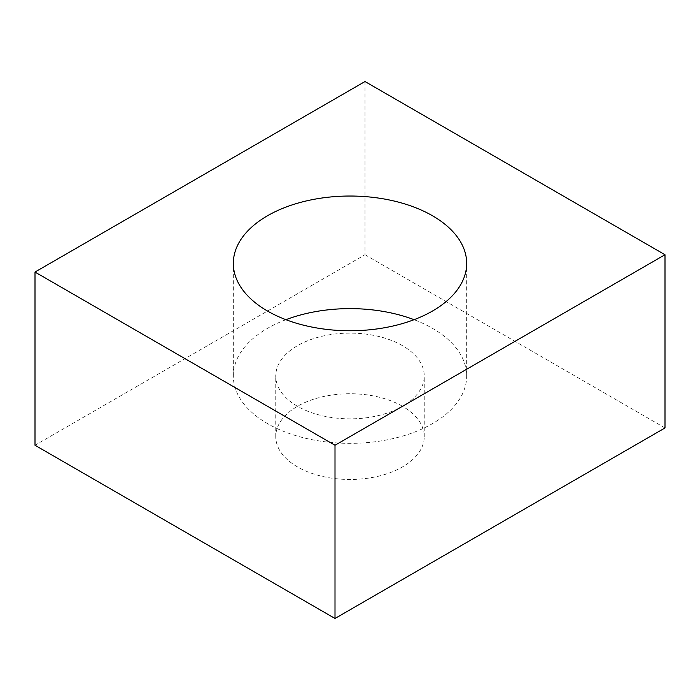<?xml version="1.0" encoding="UTF-8"?>
<svg xmlns="http://www.w3.org/2000/svg" width="700" height="700" viewBox="0 0 700 700"><rect width="100%" height="100%" fill="white"/><g stroke="black" fill="none" stroke-linecap="round" stroke-linejoin="round"><path stroke-width="0.53" stroke-dasharray="3.5 2.62" d="M402.5 345.669A74.244 42.866 0 0 0 321.589 336.376A74.244 42.866 0 0 0 275.756 375.979A74.244 42.866 0 0 0 297.5 406.289A74.244 42.866 0 0 0 378.411 415.581A74.244 42.866 0 0 0 424.244 375.979A74.244 42.866 0 0 0 402.5 345.669M402.5 406.289A74.244 42.866 0 0 0 321.589 396.996A74.244 42.866 0 0 0 275.756 436.599A74.244 42.866 0 0 0 297.5 466.918A74.244 42.866 0 0 0 378.411 476.21A74.244 42.866 0 0 0 424.244 436.599A74.244 42.866 0 0 0 402.5 406.289M285.924 319.69A116.672 67.358 0 0 0 233.328 375.979A116.672 67.358 0 0 0 267.496 423.614A116.672 67.358 0 0 0 394.651 438.217A116.672 67.358 0 0 0 466.673 375.979A116.672 67.358 0 0 0 432.504 328.352A116.672 67.358 0 0 0 414.076 319.69M364.998 81.532L364.998 254.739L35 445.261M665 427.945L364.998 254.739M275.756 436.599L275.756 375.979M233.328 375.979L233.328 263.401M466.673 375.979L466.673 263.401M424.244 436.599L424.244 375.979"/><path stroke-width="1.05" d="M432.504 215.766A116.672 67.358 0 0 0 305.349 201.162A116.672 67.358 0 0 0 233.328 263.401A116.672 67.358 0 0 0 267.496 311.027A116.672 67.358 0 0 0 394.651 325.631A116.672 67.358 0 0 0 466.673 263.401A116.672 67.358 0 0 0 432.504 215.766M414.076 319.69A116.672 67.358 0 0 0 285.924 319.69M364.998 81.532L35 272.055L335.002 445.261L665 254.739L364.998 81.532M35 272.055L35 445.261L335.002 618.468L665 427.945L665 254.739M335.002 445.261L335.002 618.468"/></g></svg>
